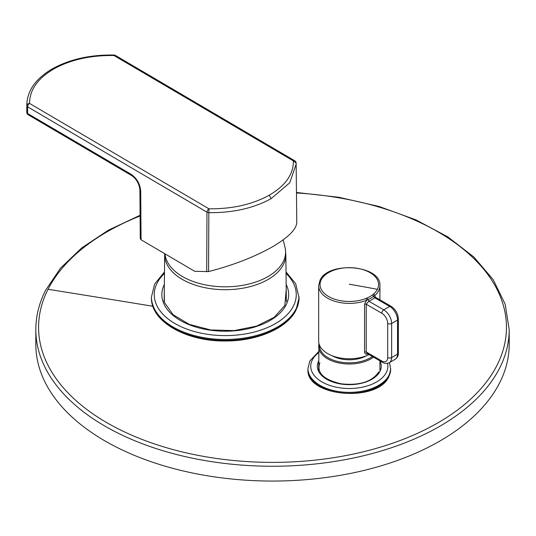 <?xml version="1.0" encoding="UTF-8"?>
<svg xmlns="http://www.w3.org/2000/svg" width="536" height="536" viewBox="0 0 536 536"><rect width="100%" height="100%" fill="white"/><g stroke="black" fill="none" stroke-linecap="round" stroke-linejoin="round"><path stroke-width="0.8" d="M35.825 329.6L35.825 344.4A236.691 136.653 0 0 0 238.848 479.666A236.691 136.653 0 0 0 499.626 382.872A236.691 136.653 0 0 0 509.2 344.4L509.2 329.6A236.691 136.653 180 0 1 499.626 368.071A236.691 136.653 180 0 1 238.848 464.859A236.691 136.653 180 0 1 35.825 329.6C35.845 316.193 39.101 303.101 45.587 290.318L60.528 268.154L81.713 247.907L108.5 230.118L140.09 215.284M375.863 297.607L374.597 295.678A30.632 17.681 0 0 0 378.691 290.68A30.632 17.681 0 0 0 379.93 285.701C381.411 265.052 328.22 260.811 320.005 280.321L318.672 285.701L318.672 341.09A30.632 17.681 0 0 0 336.414 357.137A30.632 17.681 0 0 0 369.083 354.591M367.951 353.934A1.394 0.69 -113.9 0 0 367.951 353.981C365.934 354.598 364.802 353.901 364.56 351.877L364.56 304.133L366.577 300.307L367.957 299.577L367.14 297.983A29.299 16.918 0 0 0 372.547 294.867L373.478 294.096A29.272 16.904 0 0 0 377.391 289.326A29.272 16.904 0 0 0 357.546 268.348A29.272 16.904 0 0 0 321.211 279.805A29.272 16.904 180 0 0 332.092 298.237A29.272 16.904 180 0 0 365.813 298.519A1.394 0.643 68.5 0 1 366.577 300.307A30.632 17.681 0 0 1 335 301.339A30.632 17.681 0 0 1 318.672 285.701M375.676 298.009L375.575 297.292L374.704 297.781L373.612 296.314L374.597 295.678A1.394 0.938 -130.2 0 0 373.478 294.096M364.56 304.133A1.394 0.804 180 0 1 366.235 304.26L366.235 352.005L381.793 360.983A2.787 1.608 120 0 0 382.369 362.262L367.033 353.405L366.235 352.005L364.56 351.877M375.723 297.426L391.059 306.277A2.787 1.608 120 0 0 389.665 306.418L374.704 297.781A32.019 18.485 180 0 1 368.795 301.192L383.756 309.828A2.787 1.608 120 0 0 381.793 313.238L366.235 304.26L368.795 301.192L367.957 299.577A30.646 17.695 180 0 0 373.612 296.314L372.547 294.867M365.813 298.519L367.14 297.983M296.756 221.522C297.225 228.651 288.804 237.267 271.497 247.377C253.24 257.447 232.262 265.514 208.558 271.571L194.736 271.317L141.062 239.786L140.264 238.667L139.909 190.106A2.787 1.568 179.6 0 1 139.909 190.066M206.695 271.812L206.976 212.176A2.787 1.621 -59.6 0 1 208.946 208.805C232.222 209.033 252.302 204.511 269.179 195.231C285.521 185.664 293.581 174.22 293.373 160.901A2.787 1.621 -59.6 0 1 294.767 160.78A2.787 2.787 0 0 1 296.133 163.058L293.373 160.901L114.007 55.536C90.805 55.175 70.806 59.603 53.995 68.829C37.708 78.383 29.567 89.921 29.581 103.441A2.787 1.621 -59.6 0 0 27.611 106.811L27.611 113.491L26.813 112.413L26.8 104.909C27.236 90.537 35.838 78.457 52.622 68.682C69.955 59.188 90.437 54.639 114.061 55.034L114.007 55.536A2.787 1.621 120.4 0 1 115.401 55.416L294.767 160.78M208.558 271.571L208.839 212.658C232.919 212.899 253.682 208.229 271.136 198.635L269.179 195.231M296.783 222.105L296.133 163.058L296.167 164.07L289.755 182.776L271.136 198.635M296.475 192.973A233.937 135.065 180 0 1 496.986 365.351A233.937 135.065 0 0 1 206.648 456.92A233.937 135.065 0 0 1 48.039 289.299A20119.269 15762.902 26.9 0 1 152.881 306.264M48.039 289.299A233.937 135.065 180 0 1 140.097 215.981M165.001 253.85A60.34 34.84 180 0 0 203.673 284.509A60.34 34.84 180 0 0 267.92 276.61A60.34 34.84 0 0 0 285.333 248.731L283.209 239.867M285.333 248.731L285.829 254.513A60.575 34.974 0 0 1 268.087 279.464A60.575 34.974 180 0 1 201.898 287.008A60.575 34.974 180 0 1 164.679 254.513L164.699 253.669M319.516 345.218A29.795 17.199 0 0 0 338.966 361.773A29.795 17.199 0 0 0 372.399 356.507M332.153 355.743A24.502 14.15 0 0 0 366.45 355.743M319.007 343.703A30.632 17.681 0 0 0 318.672 346.323A30.632 17.681 0 0 0 339.389 363.053A30.632 17.681 0 0 0 373.518 357.15M377.391 289.326A1113.828 872.655 -153.1 0 0 349.305 284.248M381.793 313.238A8.355 4.824 60 0 1 387.695 323.469L387.695 357.572A8.355 4.824 60 0 1 381.793 360.983M387.695 323.469A2.787 1.608 0 0 0 391.635 323.469A11.135 6.432 60 0 0 383.756 309.828L389.665 306.418A11.135 6.432 -120 0 1 397.545 320.059L397.545 354.162L391.635 357.572L391.635 323.469L397.545 320.059A2.787 1.608 180 0 0 398.355 318.92C397.98 313.52 395.548 309.305 391.059 306.277M398.355 318.92L398.355 353.03A2.787 1.608 180 0 1 397.545 354.162A11.135 6.432 -120 0 1 395.233 359.261L389.33 362.671A11.135 6.432 -120 0 0 391.635 357.572A2.787 1.608 0 0 1 387.695 357.572M299.048 297.795L295.966 310.19C287.222 328.3 256.965 341.251 225.214 340.983C186.039 341.512 150.623 321.345 151.467 297.795A73.794 42.605 0 0 0 214.762 339.965A73.794 42.605 0 0 0 296.06 309.788A73.794 42.605 0 0 0 299.048 297.795L295.664 283.678L286.023 271.92M164.351 284.449A63.402 36.602 0 0 0 207.526 329.754A63.402 36.602 0 0 0 286.09 304.917A63.402 36.602 0 0 0 286.157 284.449M151.467 297.795L151.467 296.884A73.794 42.605 0 0 0 214.762 339.054A73.794 42.605 0 0 0 296.06 308.877A73.794 42.605 0 0 0 299.048 296.884M164.472 273.42A71.007 40.997 0 0 0 157.122 283.068A71.007 40.997 0 0 0 205.261 333.948A71.007 40.997 0 0 0 293.386 306.15A71.007 40.997 0 0 0 286.036 273.42M286.613 300.783A62.082 35.838 0 0 0 286.331 299.798M164.184 299.798A62.082 35.838 0 0 0 163.895 300.783M318.672 360.989A31.946 18.445 0 0 0 318.652 361.036A31.946 18.445 0 0 0 340.306 383.923A31.946 18.445 0 0 0 379.957 371.421A31.946 18.445 0 0 0 379.93 360.989M390.65 369.411L388.888 376.54C377.94 402.777 305.828 396.988 307.952 369.411A41.352 23.872 0 0 0 343.422 393.042A41.352 23.872 0 0 0 388.982 376.131A41.352 23.872 0 0 0 390.65 369.411L389.511 362.57M318.672 352.701A38.565 22.264 0 0 0 312.294 359.958A38.565 22.264 0 0 0 338.444 387.595A38.565 22.264 0 0 0 386.309 372.5A38.565 22.264 0 0 0 387.541 363.334M307.952 369.411L307.952 368.5A41.352 23.872 0 0 0 343.422 392.131A41.352 23.872 0 0 0 388.982 375.22A41.352 23.872 0 0 0 390.65 368.5M206.976 212.176L27.611 106.811L26.813 105.733A2.787 2.265 -1.7 0 1 29.581 103.441L208.946 208.805L208.839 212.658L206.976 212.176M141.062 239.786L140.707 191.191C140.104 183.975 136.881 178.327 131.039 174.24L27.611 113.491A2.787 1.621 -59.6 0 0 28.187 114.784L131.642 175.553M28.187 114.784A2.787 2.787 0 0 1 26.813 112.466A2.787 2.271 -1.8 0 1 26.813 112.413A84.407 48.729 0 0 1 26.8 111.528L26.8 104.909M140.707 191.191A2.787 1.568 179.6 0 1 139.909 190.106C139.327 183.915 136.559 179.064 131.615 175.533L131.039 174.24M509.2 329.6L505.16 304.16L493.221 279.692L473.864 257.019L447.801 236.865L415.889 219.854L379.2 206.514L338.946 197.288L296.468 192.478M285.829 254.513L286.351 301.728M164.679 254.513L164.157 301.728M319 343.67L318.672 370.262M379.93 370.262L379.93 360.855M398.355 353.03C398.449 355.656 397.404 357.733 395.233 359.261M382.369 362.262C384.6 363.649 386.918 363.79 389.33 362.671M379.93 299.859L379.93 285.701M164.297 289.34L164.364 302.351L172.994 314.625L189.208 324.354L210.675 329.962L234.252 330.585L256.53 326.123L274.258 317.258L284.851 305.42L286.217 289.34M164.485 271.92L154.636 284.08L151.467 296.884M319.892 362.805C316.341 372.6 323.349 379.582 340.903 383.749C355.649 385.552 371.307 383.361 378.711 371.924M318.672 351.562L309.815 360.969L307.952 368.5M115.401 55.416A2.787 2.787 0 0 0 114.061 55.034"/></g></svg>
